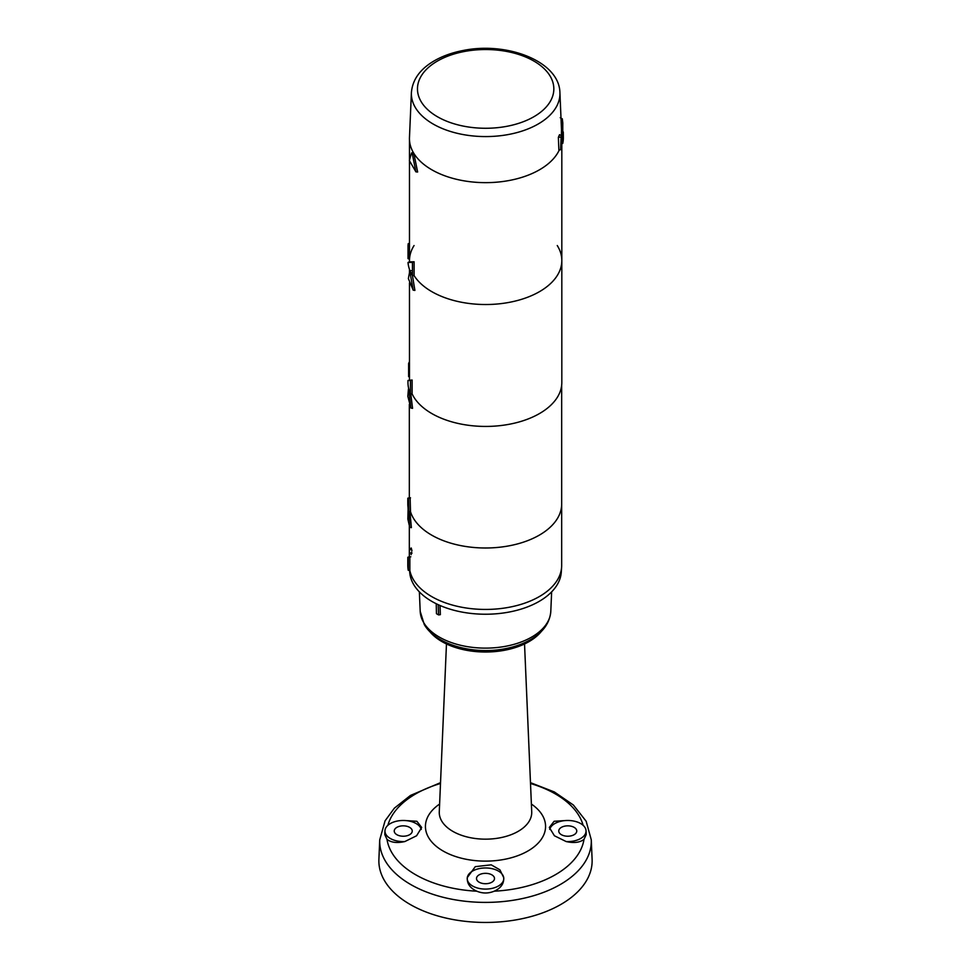 <?xml version="1.0" encoding="UTF-8"?>
<svg xmlns="http://www.w3.org/2000/svg" width="971" height="971" viewBox="0 0 971 971"><rect width="100%" height="100%" fill="white"/><g stroke="black" fill="none" stroke-linecap="round" stroke-linejoin="round"><path stroke-width="1.46" d="M409.604 570.523L409.701 572.065A75.847 43.792 180 0 0 485.5 614.23A75.847 43.792 180 0 0 561.299 572.065L561.614 567.088A76.175 43.974 180 0 1 539.366 596.558A76.175 43.974 180 0 1 460.485 606.996A76.175 43.974 180 0 1 409.847 570.56L409.847 556.929L410.83 556.784M439.972 605.467L440.349 614.667L440.069 605.503M541.551 631.186A61.586 35.563 180 0 1 485.5 652.014A61.586 35.563 180 0 1 429.449 631.186M440.349 614.667L438.601 614.922L438.188 604.666M436.234 603.744L436.452 613.684A67.861 39.18 180 0 0 438.601 614.922M485.5 922.45A106.64 61.561 180 0 1 378.896 859.359L379.734 839.806A105.803 61.088 180 0 0 485.5 902.399A105.803 61.088 180 0 0 591.266 839.806L592.104 859.359A106.64 61.561 180 0 1 485.5 922.45M567.768 836.225A9.006 5.195 180 0 1 558.762 831.067A9.006 5.195 180 0 1 567.768 825.836A9.006 5.195 180 0 1 576.762 831.067A9.006 5.195 180 0 1 567.768 836.225M485.5 883.719A9.006 5.195 180 0 1 476.494 878.561A9.006 5.195 180 0 1 485.5 873.33A9.006 5.195 180 0 1 494.506 878.561A9.006 5.195 180 0 1 485.5 883.719M403.232 836.225A9.006 5.195 180 0 1 394.238 831.067A9.006 5.195 180 0 1 403.232 825.836A9.006 5.195 180 0 1 412.238 831.067A9.006 5.195 180 0 1 403.232 836.225M566.129 820.519A18.279 10.56 180 0 1 586.035 830.775A18.279 10.56 180 0 1 566.129 841.541L554.417 835.764L549.331 827.462L554.101 821.284L566.129 820.519A18.279 10.56 180 0 0 549.695 829.404M503.706 877.578A18.279 10.56 180 0 1 503.779 878.27A18.279 10.56 180 0 1 485.5 889.084A18.279 10.56 180 0 1 467.221 878.27A18.279 10.56 180 0 1 467.294 877.578A18.279 10.56 180 0 1 485.5 867.965A18.279 10.56 180 0 1 503.706 877.578L499.895 869.834L491.229 864.833L475.28 866.654L467.294 877.578C466.893 883.586 470.049 888.125 476.785 891.196C482.587 893.587 488.401 893.587 494.215 891.196C500.939 888.125 504.107 883.586 503.706 877.578M404.871 820.519L416.899 821.284L421.669 827.462L416.595 835.764L404.871 841.541A18.279 10.56 180 0 1 384.965 830.775A18.279 10.56 180 0 1 404.871 820.519A18.279 10.56 180 0 1 421.293 829.404M566.129 841.541C573.885 843.301 579.845 842.573 583.996 839.369L586.205 834.611L586.035 830.775M384.965 830.775L384.795 834.611L387.004 839.369C391.155 842.573 397.115 843.301 404.871 841.541M410.842 553.434L411.17 554.696M411.971 550.775L411.231 547.996M561.675 385.244L561.675 504.022A76.175 43.974 180 0 1 478.861 547.826A76.175 43.974 180 0 1 410.502 511.693L410.126 497.674M408.463 509.824L409.726 527.35L411.376 527.641L409.932 511.62M408.475 498.135L408.888 511.474L410.502 511.693A76.175 43.974 180 0 0 492.176 547.826A76.175 43.974 180 0 0 561.675 504.022L561.675 565.462A76.175 43.974 180 0 1 489.918 609.363A76.175 43.974 180 0 1 409.847 570.56L408.257 570.28L408.257 557.293L409.847 556.929M409.726 527.35L407.856 519.084L408.123 508.076M408.257 557.293L409.143 557.172M409.386 556.844L407.82 557.233L407.808 565.462A77.692 44.86 180 0 0 408.257 570.28M408.002 508.112L408.269 509.824M408.9 390.56L410.879 408.026L407.82 396.253L408.463 388.861L409.24 390.548M410.879 408.026L412.566 408.354L410.769 393.765M408.888 498.269L410.502 497.844M409.483 379.321A76.175 43.974 0 0 0 409.422 379.989M408.888 511.474A77.692 44.86 180 0 1 407.808 504.022L407.808 498.196L409.398 497.747M412.469 154.656L415.916 171.855L409.361 160.555L411.522 153.03L412.469 154.656L414.047 154.45L412.857 152.411L411.522 153.03M415.916 171.855L417.639 172.013L414.047 154.45M409.483 243.272L408.221 243.685L408.026 245.445L409.483 245.942M408.026 245.445L408.026 258.626L409.483 259.184M413.197 290.171L408.366 278.592L409.774 271.152L413.197 290.171L414.908 290.414L412.444 275.57A77.692 44.86 180 0 1 408.026 262.473L409.519 261.867A76.175 43.974 180 0 1 409.483 260.556A76.175 43.974 0 0 0 409.519 261.867L414.107 261.782L412.444 262.364L412.444 275.582L414.107 275.63L414.107 261.782M408.026 262.473L412.444 262.364M561.821 143.659L561.821 260.556A76.175 43.974 180 0 1 498.924 303.85A76.175 43.974 180 0 1 414.107 275.63A76.175 43.974 0 0 0 498.924 303.85A76.175 43.974 0 0 0 561.821 260.556A76.175 43.974 0 0 0 557.257 245.542M411.401 92.633C412.42 80.12 419.569 69.803 432.835 61.683C441.392 56.488 451.418 52.774 462.9 50.541C506.838 41.352 559.332 61.222 559.915 92.633A74.282 42.882 180 0 1 517.871 132.335A74.282 42.882 180 0 1 437.909 126.546A74.282 42.882 180 0 1 411.401 92.633L409.471 137.566A76.199 43.998 0 0 0 436.671 172.353A76.199 43.998 0 0 0 559.308 149.935M561.262 142.3L561.493 129.544M560.534 137.093L558.361 137.36L559.551 134.653L561.165 135.649L561.347 148.017A77.692 44.86 0 0 1 560.607 149.716L561.165 135.649M558.361 137.36L558.883 150.007L560.607 149.716M560.231 117.697L562.294 118.802L562.779 122.892L562.755 143.405A77.692 44.86 0 0 0 563.35 137.627L563.289 131.959M562.755 143.405L561.129 143.854M411.182 270.593L409.774 271.152M410.478 272.815L412.056 272.693M409.483 361.6L408.621 363.445L409.483 363.809M408.621 363.445L408.621 376.627L409.483 377.027M410.454 393.74A77.692 44.86 180 0 1 407.966 382.453L407.966 380.486L412.105 380.013L410.454 380.523L410.454 393.74L412.105 393.874L412.105 380.013M408.038 380.462L410.454 380.523M414.059 245.542A76.175 43.974 0 0 0 412.08 249.171A76.175 43.974 0 0 0 409.483 260.556L409.483 261.879M561.821 260.556L561.821 382.453A76.175 43.974 180 0 1 495.635 426.051A76.175 43.974 180 0 1 412.105 393.874M550.8 611.354C549.853 622.605 543.457 631.83 531.61 639.003C524 643.579 515.128 646.832 504.981 648.749C473.29 654.988 435.833 644.756 424.266 624.499L420.2 611.354A65.324 37.711 0 0 0 423.732 622.69A65.324 37.711 0 0 0 441.04 638.044A65.324 37.711 0 0 0 510.855 645.169A65.324 37.711 0 0 0 550.8 611.354L551.637 591.885M494.215 891.196A98.872 57.083 0 0 0 583.996 839.369M387.004 839.369A98.872 57.083 0 0 0 476.785 891.196M440.494 783.5A98.872 57.083 0 0 0 387.866 825.314M583.134 825.314A98.872 57.083 0 0 0 530.506 783.5M531.38 804.049A60.081 34.689 180 0 1 541.053 839.636A60.081 34.689 180 0 1 490.804 860.986A60.081 34.689 180 0 1 432.18 842.415A60.081 34.689 180 0 1 439.62 804.049M446.466 643.967L439.28 811.817A46.232 26.69 0 0 0 485.5 839.162A46.232 26.69 0 0 0 531.72 811.817L524.534 643.967M411.922 553.361L411.631 552.074M411 549.829L411.024 548.676M410.648 548.409L410.757 549.817M411.182 553.701L410.915 552.523M441.817 119.057A68.188 39.374 0 0 0 552.802 95.728A68.188 39.374 0 0 0 462.33 51.9A68.188 39.374 0 0 0 441.817 119.057M420.2 611.354L419.363 591.885M440.531 782.65L410.466 795.443L394.408 808.127L385.062 820.835L379.734 839.806M591.266 839.806L586.168 821.26L573.375 805.008L554.344 791.96L530.469 782.65M409.325 526.294L409.325 556.856M409.325 404.385L409.325 497.759M409.483 139.921L409.483 160.021M409.483 160.919L409.483 260.556M559.915 92.633L561.505 129.896M409.483 269.392L409.483 272.366M409.483 282.828L409.483 379.964"/></g></svg>
